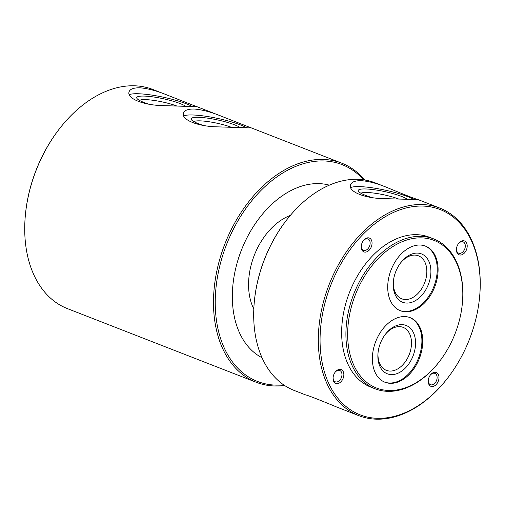 <?xml version="1.0" encoding="UTF-8"?>
<svg xmlns="http://www.w3.org/2000/svg" width="505" height="505" viewBox="0 0 505 505"><rect width="100%" height="100%" fill="white"/><g stroke="black" fill="none" stroke-linecap="round" stroke-linejoin="round"><path stroke-width="0.76" d="M447.638 378.081A110.172 74.431 -68.7 0 1 377.38 418.31A110.172 74.431 -68.7 0 1 322.152 316.086A110.172 74.431 -68.7 0 1 413.721 206.526A110.172 74.431 -68.7 0 1 479.706 295.88A110.172 74.431 -68.7 0 1 447.638 378.081L447.323 378.491A111.409 75.27 -68.7 0 1 376.276 419.169A111.409 75.27 -68.7 0 1 358.79 415.653L337.113 407.194C321.35 400.61 306.8 394.929 305.639 394.916L294.169 390.441A111.409 75.27 -68.7 0 1 254.192 303.139A111.409 75.27 -68.7 0 1 286.619 220.016A111.409 75.27 -68.7 0 1 375.152 182.854L386.628 187.33C376.97 183.378 368.454 181.156 361.069 180.664C354.737 180.645 351.196 182.141 350.451 185.158C348.418 191.723 364.881 198.459 384.065 198.629L418.102 199.608C416.953 199.601 402.409 193.926 386.628 187.33M358.79 415.653A111.409 75.27 -68.7 0 1 329.159 284.504A111.409 75.27 -68.7 0 1 439.773 208.066A111.409 75.27 -68.7 0 1 479.75 295.368L479.706 295.88M378.037 352.844A23.066 15.579 111.3 0 0 386.357 370.335A23.066 15.579 111.3 0 0 409.252 354.51A23.066 15.579 111.3 0 0 403.123 327.36A23.066 15.579 111.3 0 0 399.499 326.634A23.066 15.579 111.3 0 0 385.151 334.6M393.376 281.304A23.066 15.579 111.3 0 0 401.69 298.796A23.066 15.579 111.3 0 0 424.591 282.97A23.066 15.579 111.3 0 0 418.456 255.82A23.066 15.579 111.3 0 0 414.839 255.094A23.066 15.579 111.3 0 0 400.49 263.061M284.586 385.479A117.602 79.449 -68.7 0 1 274.663 385.99A117.602 79.449 -68.7 0 1 256.205 382.272L67.449 308.631A117.602 79.449 -68.7 0 1 25.25 216.481A117.602 79.449 -68.7 0 1 59.483 128.743A117.602 79.449 -68.7 0 1 152.933 89.511L167.313 95.123C156.859 90.812 147.618 88.369 139.576 87.788C133.251 87.763 129.722 89.215 128.99 92.15C127.007 98.519 143.445 105.236 162.604 105.608L196.773 106.681L167.313 95.123M256.205 382.272A117.602 79.449 -68.7 0 1 224.933 243.839A117.602 79.449 -68.7 0 1 341.696 163.159A117.602 79.449 -68.7 0 1 364.749 180.014M193.989 109.017C187.664 108.992 184.136 110.444 183.41 113.379C181.428 119.754 197.865 126.465 217.024 126.843L251.187 127.91L221.727 116.352C211.279 112.047 202.032 109.598 193.989 109.017M388.875 390.491A79.228 53.524 -68.7 0 1 349.157 316.982A79.228 53.524 -68.7 0 1 415.003 238.202A79.228 53.524 -68.7 0 1 462.454 302.451A79.228 53.524 -68.7 0 1 439.394 361.561A79.228 53.524 -68.7 0 1 388.875 390.491M404.72 316.566A34.662 23.419 111.3 0 0 374.42 345.294A34.662 23.419 111.3 0 0 384.968 382.241A34.662 23.419 111.3 0 0 419.377 358.462A34.662 23.419 111.3 0 0 410.161 317.658A34.662 23.419 111.3 0 0 404.72 316.566M420.059 245.026A34.662 23.419 111.3 0 0 389.759 273.754A34.662 23.419 111.3 0 0 400.301 310.701A34.662 23.419 111.3 0 0 434.717 286.922A34.662 23.419 111.3 0 0 425.5 246.118A34.662 23.419 111.3 0 0 420.059 245.026M439.394 361.561L439.079 361.971A80.465 54.363 -68.7 0 1 387.764 391.35A80.465 54.363 -68.7 0 1 375.139 388.812A80.465 54.363 -68.7 0 1 353.74 294.093A80.465 54.363 -68.7 0 1 433.631 238.89A80.465 54.363 -68.7 0 1 462.498 301.94L462.454 302.451M375.139 388.812L370.885 387.152A80.465 54.363 -68.7 0 1 349.485 292.433A80.465 54.363 -68.7 0 1 429.376 237.23L433.631 238.89M460.276 255.038A7.43 5.018 -68.7 0 1 456.444 248.978A7.43 5.018 -68.7 0 1 458.603 243.442A7.43 5.018 -68.7 0 1 467.125 244.837A7.43 5.018 -68.7 0 1 460.276 255.038M336.923 383.655A7.43 5.018 -68.7 0 1 333.092 377.601A7.43 5.018 -68.7 0 1 335.251 372.059A7.43 5.018 -68.7 0 1 343.772 373.454A7.43 5.018 -68.7 0 1 336.923 383.655M432.078 386.559A7.43 5.018 -68.7 0 1 428.246 380.505A7.43 5.018 -68.7 0 1 430.405 374.962A7.43 5.018 -68.7 0 1 438.927 376.364A7.43 5.018 -68.7 0 1 432.078 386.559M365.115 252.128A7.43 5.018 -68.7 0 1 361.29 246.074A7.43 5.018 -68.7 0 1 363.448 240.531A7.43 5.018 -68.7 0 1 371.97 241.927A7.43 5.018 -68.7 0 1 365.115 252.128M254.192 303.139L254.236 302.628A110.172 74.431 -68.7 0 1 286.303 220.426L286.619 220.016M253.813 309.041A58.801 39.725 -68.7 0 1 290.337 215.42M262.019 357.717A92.844 62.727 -68.7 0 1 241.365 250.246A92.844 62.727 -68.7 0 1 329.342 185.165M283.646 384.848A116.365 78.616 -68.7 0 1 275.774 385.126A116.365 78.616 -68.7 0 1 228.67 239.307A116.365 78.616 -68.7 0 1 363.632 179.843M25.25 216.481L25.294 215.963A116.365 78.616 -68.7 0 1 59.167 129.147L59.483 128.743M192.348 106.561A34.662 5.965 12.1 0 0 138.294 93.753A34.662 5.965 12.1 0 0 129.299 94.681M177.122 106.126A23.066 3.971 12.1 0 0 145.667 99.63A23.066 3.971 12.1 0 0 139.437 100.381M185.796 106.328A25.938 4.463 12.1 0 0 144.285 96.089A25.938 4.463 12.1 0 0 136.969 98.45A25.938 4.463 12.1 0 0 148.748 104.144M246.762 127.79A34.662 5.965 12.1 0 0 192.714 114.982A34.662 5.965 12.1 0 0 183.713 115.91M231.542 127.355A23.066 3.971 12.1 0 0 200.087 120.859A23.066 3.971 12.1 0 0 193.851 121.61M240.216 127.557A25.938 4.463 12.1 0 0 198.705 117.318A25.938 4.463 12.1 0 0 191.382 119.679A25.938 4.463 12.1 0 0 203.168 125.373M417.408 253.093A25.938 17.524 111.3 0 0 400.863 262.568A25.938 17.524 111.3 0 0 393.313 281.916A25.938 17.524 111.3 0 0 408.854 302.956A25.938 17.524 111.3 0 0 430.411 277.163A25.938 17.524 111.3 0 0 417.408 253.093M399.878 310.531A34.662 23.419 111.3 0 0 433.864 286.587A34.662 23.419 111.3 0 0 425.071 245.96M402.068 324.633A25.938 17.524 111.3 0 0 385.53 334.108A25.938 17.524 111.3 0 0 377.98 353.462A25.938 17.524 111.3 0 0 393.515 374.495A25.938 17.524 111.3 0 0 415.072 348.702A25.938 17.524 111.3 0 0 402.068 324.633M384.545 382.07A34.662 23.419 111.3 0 0 418.531 358.133A34.662 23.419 111.3 0 0 409.732 317.5M363.272 240.771A6.085 4.109 -68.7 0 1 367.943 238.947A6.085 4.109 -68.7 0 1 369.793 245.43A6.085 4.109 -68.7 0 1 364.471 250.48A6.085 4.109 -68.7 0 1 363.518 250.284A6.085 4.109 -68.7 0 1 361.315 245.777M430.228 375.202A6.085 4.109 -68.7 0 1 434.9 373.378A6.085 4.109 -68.7 0 1 436.756 379.867A6.085 4.109 -68.7 0 1 431.434 384.911A6.085 4.109 -68.7 0 1 430.475 384.722A6.085 4.109 -68.7 0 1 428.278 380.215M335.074 372.292A6.085 4.109 -68.7 0 1 339.745 370.468A6.085 4.109 -68.7 0 1 341.601 376.957A6.085 4.109 -68.7 0 1 336.279 382.007A6.085 4.109 -68.7 0 1 335.32 381.812A6.085 4.109 -68.7 0 1 333.117 377.304M458.426 243.675A6.085 4.109 -68.7 0 1 463.098 241.851A6.085 4.109 -68.7 0 1 464.953 248.34A6.085 4.109 -68.7 0 1 459.632 253.384A6.085 4.109 -68.7 0 1 458.673 253.194A6.085 4.109 -68.7 0 1 456.469 248.687M413.873 199.456A34.662 5.965 12.1 0 0 359.787 186.623A34.662 5.965 12.1 0 0 350.691 187.601M398.71 199.033A23.066 3.971 12.1 0 0 367.16 192.506A23.066 3.971 12.1 0 0 360.93 193.257M407.295 199.204A25.938 4.463 12.1 0 0 365.778 188.965A25.938 4.463 12.1 0 0 358.462 191.319A25.938 4.463 12.1 0 0 371.901 197.531M439.773 208.066L418.127 199.62M341.696 163.159L250.852 127.714M221.727 116.352L196.439 106.486"/></g></svg>

